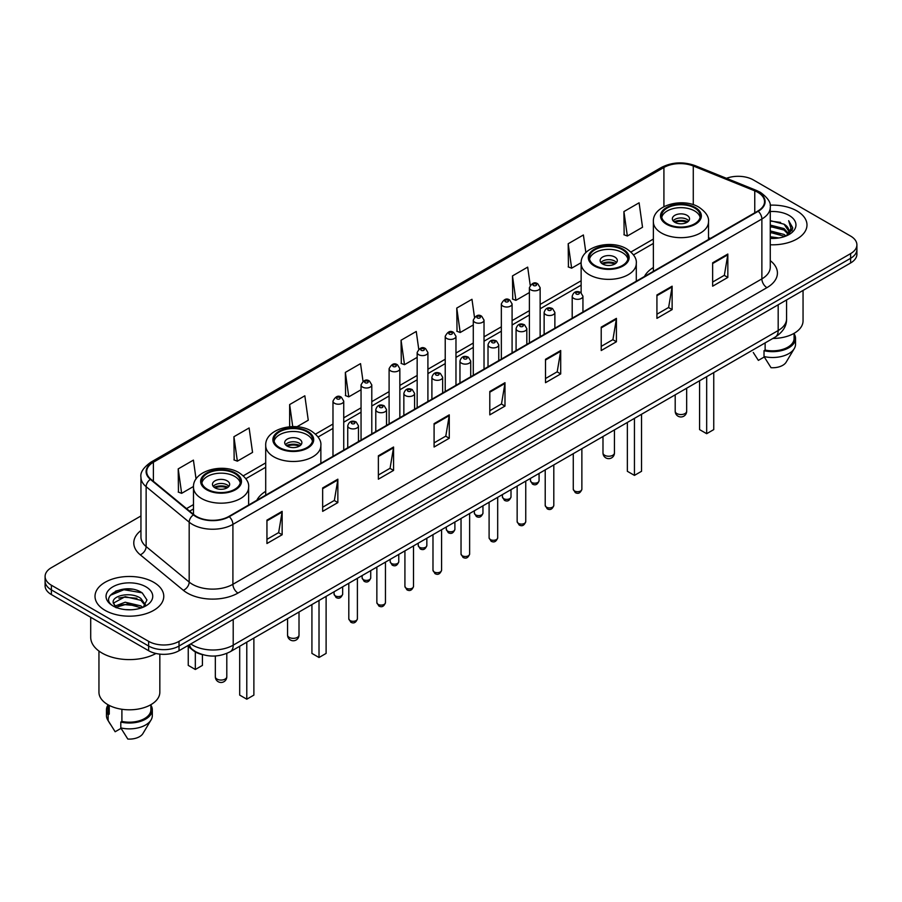 <?xml version="1.0" encoding="UTF-8"?>
<svg xmlns="http://www.w3.org/2000/svg" width="902" height="902" viewBox="0 0 902 902"><rect width="100%" height="100%" fill="white"/><g stroke="black" fill="none" stroke-linecap="round" stroke-linejoin="round"><path stroke-width="1.35" d="M265.707 491.319A37.963 21.919 0 0 0 256.811 500.306M653.364 267.511A37.963 21.919 0 0 0 644.468 276.497M203.085 654.762A21.49 12.402 180 0 1 192.836 650.229L187.492 645.821M132.256 589.231A28.65 16.54 0 0 0 115.49 591.216M140.949 515.967L51.391 567.674A21.49 12.402 0 0 0 45.1 576.446L45.1 585.804A21.49 12.402 0 0 0 51.391 594.576L148.638 650.714A21.49 12.402 0 0 0 179.024 650.714L850.609 262.978A21.49 12.402 0 0 0 856.9 254.206L856.9 249.527A21.49 12.402 0 0 1 850.609 258.299A21.49 12.402 0 0 0 856.9 249.527L856.9 244.848A21.49 12.402 0 0 0 850.609 236.076L753.362 179.938A21.49 12.402 0 0 0 726.46 178.303M45.1 576.446A21.49 12.402 0 0 0 51.391 585.218L148.638 641.356A21.49 12.402 0 0 0 179.024 641.356L179.024 646.035L850.609 258.299L179.024 646.035A21.49 12.402 0 0 1 148.638 646.035A21.49 12.402 0 0 0 179.024 646.035L179.024 650.714M51.391 585.218L51.391 589.897L148.638 646.035L51.391 589.897A21.49 12.402 0 0 1 45.1 581.125A21.49 12.402 0 0 0 51.391 589.897L51.391 594.576M796.917 210.933A34.377 19.844 0 0 0 770.105 205.171A34.377 19.844 0 0 1 796.917 210.933A34.377 19.844 0 0 1 806.986 224.97A34.377 19.844 0 0 0 796.917 210.933M153.701 582.286A34.377 19.844 0 0 0 116.234 577.99A34.377 19.844 0 0 0 95.014 596.323A34.377 19.844 0 0 0 105.083 610.361A34.377 19.844 0 0 0 142.55 614.668A34.377 19.844 0 0 0 163.769 596.323A34.377 19.844 0 0 0 153.701 582.286A34.377 19.844 0 0 0 116.234 577.99A34.377 19.844 0 0 0 95.014 596.323A34.377 19.844 0 0 0 105.083 610.361A34.377 19.844 0 0 0 142.55 614.668A34.377 19.844 0 0 0 163.769 596.323A34.377 19.844 0 0 0 153.701 582.286M757.815 192.329A22.922 13.237 180 0 1 764.535 201.687A22.922 13.237 180 0 1 757.815 211.045L228.86 516.44A22.922 13.237 180 0 1 193.874 514.67L150.826 479.176A22.922 13.237 180 0 1 146.688 471.588A22.922 13.237 180 0 1 153.396 462.23L663.917 167.479A22.922 13.237 180 0 1 693.277 165.991L754.76 190.852A22.922 13.237 180 0 1 757.815 192.329M758.221 192.103A23.497 13.564 0 0 0 755.087 190.581L693.604 165.72A23.497 13.564 0 0 0 663.522 167.242L152.99 461.993A23.497 13.564 0 0 0 150.363 479.368L193.411 514.862A23.497 13.564 0 0 0 229.266 516.677L758.221 211.282A23.497 13.564 0 0 0 758.221 192.103M266.947 520.127L266.947 543.523L282.146 534.751L282.146 511.355L266.947 520.127M266.947 539.362L278.65 532.608L282.078 512.133A5.728 3.304 -120 0 0 282.146 511.355M278.549 532.676L282.146 534.751M322.657 487.959L322.657 511.355L337.855 502.583L337.855 479.188L322.657 487.959M322.657 507.206L334.36 500.441L337.788 479.965A5.728 3.304 -120 0 0 337.855 479.188M334.259 500.509L337.855 502.583M378.366 455.792L378.366 479.188L393.565 470.416L393.565 447.02L378.366 455.792M378.366 475.038L390.07 468.285L393.509 447.798A5.728 3.304 -120 0 0 393.565 447.02M389.968 468.341L393.565 470.416M434.087 423.636L434.087 447.02L449.275 438.248L449.275 414.852L434.087 423.636M434.087 442.871L445.791 436.117L449.219 415.63A5.728 3.304 -120 0 0 449.275 414.852M445.678 436.173L449.275 438.248M712.648 262.809L712.648 286.193L727.835 277.421L727.835 254.037L712.648 262.809M712.648 282.044L724.351 275.29L727.779 254.815A5.728 3.304 -120 0 0 727.835 254.037M724.238 275.347L727.835 277.421M656.927 294.965L656.927 318.361L672.125 309.589L672.125 286.193L656.927 294.965M656.927 314.212L668.63 307.458L672.069 286.971A5.728 3.304 -120 0 0 672.125 286.193M668.529 307.514L672.125 309.589M601.217 327.133L601.217 350.528L616.416 341.757L616.416 318.361L601.217 327.133M601.217 346.379L612.92 339.626L616.348 319.139A5.728 3.304 -120 0 0 616.416 318.361M612.819 339.682L616.416 341.757M545.507 359.3L545.507 382.696L560.706 373.924L560.706 350.528L545.507 359.3M545.507 378.547L557.21 371.782L560.638 351.306A5.728 3.304 -120 0 0 560.706 350.528M557.109 371.849L560.706 373.924M489.797 391.468L489.797 414.864L504.985 406.08L504.985 382.696L489.797 391.468M489.797 410.703L501.501 403.949L504.928 383.474A5.728 3.304 -120 0 0 504.985 382.696M501.399 404.006L504.985 406.08M770.263 244.769A34.377 19.844 0 0 0 806.986 224.97A34.377 19.844 0 0 1 770.263 244.769M179.024 641.356L850.609 253.62A21.49 12.402 0 0 0 856.9 244.848M296.938 426.77L308.258 420.231L304.831 395.798L289.643 404.57L289.643 426.77M233.922 436.726L237.361 461.17L252.549 452.398L249.121 427.954L233.922 436.726L234.17 459.986M196.061 479.03L193.411 460.121L178.213 468.893L178.461 492.142M474.475 317.166L471.971 299.295L456.773 308.067L457.021 331.327M530.218 285.224L527.681 267.127L512.483 275.911L512.731 299.16M585.86 252.594L583.391 234.971L568.192 243.743L568.44 266.992M623.913 211.575L627.341 236.02L642.528 227.248L639.101 202.803L623.913 211.575L624.15 234.824M363.021 381.298L360.541 363.63L345.353 372.402L345.59 395.651M418.742 349.198L416.25 331.462L401.063 340.234L401.311 363.483M401.063 340.234L404.491 364.679L417.164 357.361M404.491 364.679L401.063 363.393M456.773 308.067L460.2 332.511L473.279 324.957M460.2 332.511L456.773 331.226M512.483 275.911L515.91 300.343L529.395 292.564M515.91 300.343L512.483 299.069M568.192 243.743L571.631 268.187L581.159 262.674M571.631 268.187L568.192 266.902M627.341 236.02L623.913 234.734M345.353 372.402L348.781 396.846L361.048 389.754M348.781 396.846L345.353 395.561M289.643 404.57L292.733 426.612M237.361 461.17L233.922 459.885M178.213 468.893L181.64 493.338L193.502 486.482M181.64 493.338L178.213 492.052M770.263 236.775L778.945 237.948M770.263 238.241L774.254 238.421M770.263 230.923L784.063 234.441L786.037 235.997M770.263 232.389L784.841 236.448M770.263 225.083L784.063 228.589L788.247 233.257M770.263 226.537L784.063 230.055L787.863 233.945M788.472 233.866L788.652 234.554M786.127 235.963A16.191 9.347 0 0 0 788.799 230.811A16.191 9.347 0 0 0 784.063 224.203L788.788 231.171M788.325 234.035L792.52 229.097L792.678 227.654L788.664 220.697L791.009 228.477L786.386 235.862M772.845 338.453A30.442 17.578 0 0 0 803.051 320.875L803.051 290.433M770.263 238.387A23.351 13.485 0 0 0 789.126 234.497A23.351 13.485 0 0 0 789.126 215.431A23.351 13.485 0 0 0 770.263 211.553M784.063 224.203L770.263 220.629M753.271 352.479L758.368 360.383L764.276 356.978M765.133 342.907L765.133 350.055A21.49 12.402 0 0 0 794.098 338.419L794.098 333.323M765.133 350.055L764.017 350.698L764.017 356.538L771.03 367.7A14.331 8.276 0 0 0 786.149 362.176L794.279 348.589A22.922 13.237 0 0 0 795.53 344.271L795.53 338.419A22.922 13.237 0 0 0 794.098 333.819M764.017 356.538A22.922 13.237 0 0 0 794.279 348.589M764.017 350.698A22.922 13.237 0 0 0 795.53 338.419M788.664 220.697L792.666 227.935M770.263 221.024L780.613 222.411M790.919 228.973L791.922 230.686M770.263 226.864L780.129 228.116M770.263 232.716L780.129 233.956M791.02 228.375L792.08 230.337M694.608 208.012A19.337 11.162 0 0 0 673.535 205.588A19.337 11.162 0 0 0 661.594 215.905A19.337 11.162 0 0 0 667.266 223.797A19.337 11.162 0 0 0 688.339 226.222A19.337 11.162 0 0 0 700.279 215.905A19.337 11.162 0 0 0 694.608 208.012M700.11 217.359A19.337 11.162 0 0 0 694.608 210.933A19.337 11.162 0 0 0 674.73 208.249A19.337 11.162 0 0 0 661.764 217.359M699.58 380.757L699.58 429.6L706.672 433.693L713.753 429.6L713.753 372.571M706.672 433.693L706.672 376.664M687.02 215.319A8.592 4.961 0 0 0 677.65 214.236A8.592 4.961 0 0 0 672.34 218.825A8.592 4.961 0 0 0 674.865 222.332A8.592 4.961 0 0 0 684.223 223.414A8.592 4.961 0 0 0 689.534 218.825A8.592 4.961 0 0 0 687.02 215.319M688.767 220.877A8.592 4.961 0 0 0 687.02 219.411A8.592 4.961 0 0 0 673.106 220.877M673.997 221.745A11.455 6.618 180 0 1 687.38 221.542L687.38 222.117M674.933 222.377A10.023 5.784 180 0 1 686.343 222.14L687.38 221.542M686.174 222.76L686.343 222.14M90.707 617.272L90.707 637.263A38.673 22.336 0 0 0 102.039 653.059A38.673 22.336 0 0 0 155.967 653.488M98.949 651.041L98.949 692.24A30.442 17.578 0 0 0 107.868 704.665A30.442 17.578 0 0 0 141.039 708.476A30.442 17.578 0 0 0 159.834 692.24L159.834 654.13M125.479 609.617L130.937 609.786M114.768 606.189L125.198 602.22L140.836 605.873L142.73 607.396M115.535 607.35L127.441 603.99L140.836 607.734M113.201 602.265L115.873 607.328M113.224 602.716C111.566 595.534 131.275 591.295 140.836 598.443L145.493 604.87M113.302 603.201L125.164 596.662L140.836 600.292L145.121 605.355M143.283 607.159L146.947 599.977L142.313 593.009C125.93 581.226 96.807 596.752 113.629 606.268L114.464 606.775M145.91 586.796A23.351 13.485 0 0 0 112.874 586.796A23.351 13.485 0 0 0 112.874 605.862A23.351 13.485 0 0 0 145.91 605.862A23.351 13.485 0 0 0 145.91 586.796M107.902 704.688L107.902 709.784A21.49 12.402 0 0 0 109.243 714.102L109.243 705.42M107.902 705.184A22.922 13.237 0 0 0 106.47 709.784L106.47 715.636A22.922 13.237 0 0 0 107.721 719.954A22.922 13.237 0 0 0 108.139 720.585L115.152 731.747L121.06 728.342M108.139 720.585L108.139 714.745L109.243 714.102M106.47 709.784A22.922 13.237 0 0 0 108.139 714.745M116.234 607.801L113.28 603.088M121.905 709.276L121.905 721.408A21.49 12.402 0 0 0 150.882 709.784L150.882 704.688M121.905 721.408L120.8 722.051L120.8 727.903L127.813 739.054A14.331 8.276 0 0 0 142.933 733.54L151.051 719.954A22.922 13.237 0 0 0 152.314 715.636L152.314 709.784A22.922 13.237 0 0 0 150.882 705.184M120.8 727.903A22.922 13.237 0 0 0 151.051 719.954M120.8 722.051A22.922 13.237 0 0 0 152.314 709.784M110.213 595.354L123.924 589.716L141.997 592.794M118.782 598.082L123.924 597.147L136.946 598.285M118.714 605.524L123.924 604.577L136.924 605.704M622.391 249.707A19.337 11.162 0 0 0 601.318 247.283A19.337 11.162 0 0 0 589.378 257.6A19.337 11.162 0 0 0 595.038 265.492A19.337 11.162 0 0 0 616.111 267.917A19.337 11.162 0 0 0 628.051 257.6A19.337 11.162 0 0 0 622.391 249.707M627.893 259.066A19.337 11.162 0 0 0 622.391 252.628A19.337 11.162 0 0 0 602.502 249.955A19.337 11.162 0 0 0 589.547 259.066M627.352 422.452L627.352 471.295L634.444 475.388L641.536 471.295L641.536 414.266M634.444 475.388L634.444 418.359M614.792 257.014A8.592 4.961 0 0 0 605.422 255.942A8.592 4.961 0 0 0 600.123 260.52A8.592 4.961 0 0 0 602.637 264.038A8.592 4.961 0 0 0 612.007 265.109A8.592 4.961 0 0 0 617.306 260.52A8.592 4.961 0 0 0 614.792 257.014M616.551 262.572A8.592 4.961 0 0 0 614.792 261.106A8.592 4.961 0 0 0 600.89 262.572M601.769 263.452A11.455 6.618 180 0 1 615.153 263.237L615.153 263.812M602.716 264.072A10.023 5.784 180 0 1 614.127 263.835L615.153 263.237M613.958 264.455L614.127 263.835M306.962 431.821A19.337 11.162 0 0 0 285.889 429.397A19.337 11.162 0 0 0 273.949 439.714A19.337 11.162 0 0 0 279.609 447.606A19.337 11.162 0 0 0 300.682 450.03A19.337 11.162 0 0 0 312.622 439.714A19.337 11.162 0 0 0 306.962 431.821M312.453 441.168A19.337 11.162 0 0 0 306.962 434.741A19.337 11.162 0 0 0 287.073 432.058A19.337 11.162 0 0 0 274.107 441.168M311.923 604.566L311.923 653.409L319.015 657.502L326.107 653.409L326.107 596.38M319.015 657.502L319.015 600.473M299.363 439.127A8.592 4.961 0 0 0 289.993 438.056A8.592 4.961 0 0 0 284.694 442.634A8.592 4.961 0 0 0 287.208 446.14A8.592 4.961 0 0 0 296.578 447.223A8.592 4.961 0 0 0 301.877 442.634A8.592 4.961 0 0 0 299.363 439.127M301.11 444.686A8.592 4.961 0 0 0 299.363 443.22A8.592 4.961 0 0 0 285.449 444.686M286.34 445.565A11.455 6.618 180 0 1 299.723 445.351L299.723 445.926M287.276 446.186A10.023 5.784 180 0 1 298.686 445.949L299.723 445.351M298.517 446.569L298.686 445.949M234.734 473.516A19.337 11.162 0 0 0 213.661 471.092A19.337 11.162 0 0 0 201.721 481.409A19.337 11.162 0 0 0 207.392 489.301A19.337 11.162 0 0 0 228.465 491.725A19.337 11.162 0 0 0 240.406 481.409A19.337 11.162 0 0 0 234.734 473.516M240.236 482.874A19.337 11.162 0 0 0 234.734 476.436A19.337 11.162 0 0 0 214.845 473.764A19.337 11.162 0 0 0 201.89 482.874M239.695 646.26L239.695 695.104L246.787 699.197L253.879 695.104L253.879 638.075M246.787 699.197L246.787 642.168M188.247 646.441L188.247 665.394L195.328 669.487L202.42 665.394L202.42 654.615M195.328 669.487L195.328 651.932M227.135 480.822A8.592 4.961 0 0 0 217.777 479.751A8.592 4.961 0 0 0 212.466 484.329A8.592 4.961 0 0 0 214.98 487.847A8.592 4.961 0 0 0 224.35 488.918A8.592 4.961 0 0 0 229.66 484.329A8.592 4.961 0 0 0 227.135 480.822M228.894 486.381A8.592 4.961 0 0 0 227.135 484.915A8.592 4.961 0 0 0 213.233 486.381M214.112 487.26A11.455 6.618 180 0 1 227.507 487.046L227.507 487.621M215.059 487.881A10.023 5.784 180 0 1 226.47 487.644L227.507 487.046M226.301 488.264L226.47 487.644M190.773 643.927A28.65 16.54 0 0 0 192.701 645.156A28.65 16.54 0 0 0 233.212 645.156L778.178 330.527A28.65 16.54 0 0 0 786.578 318.834C786.781 325.938 782.992 332.026 775.213 337.089L230.247 651.718A14.331 8.276 60 0 0 233.212 645.156L233.212 619.426M778.178 304.797L778.178 330.527A14.331 8.276 60 0 1 775.213 337.089M189.612 644.603A14.331 9.584 129.5 0 0 192.115 649.26L187.763 645.674M850.609 262.978L850.609 253.62M148.638 650.714L148.638 641.356M770.263 260.633A35.809 20.678 180 0 1 766.937 287.659L237.981 593.054A7.16 4.138 60 0 1 232.908 584.282L761.874 278.887A28.65 16.54 0 0 0 770.263 267.195L770.263 207.302A28.65 16.54 180 0 1 761.874 219.006A7.16 4.138 -120 0 0 758.221 211.282M237.981 593.054A35.809 20.678 180 0 1 187.334 593.054A35.809 20.678 180 0 1 183.32 590.291L140.261 554.798A35.809 20.678 180 0 1 140.949 530.523M192.397 584.282A28.65 16.54 0 0 0 232.908 584.282L232.908 524.389A28.65 16.54 180 0 1 189.183 522.179L146.135 486.685A28.65 16.54 180 0 1 140.949 477.203L140.949 537.085A28.65 16.54 0 0 0 146.135 546.578L189.183 582.072A28.65 16.54 0 0 0 192.397 584.282M770.263 207.302C771.221 202.826 767.929 197.842 760.386 192.329L756.62 190.502A7.16 3.36 112 0 0 755.087 190.581M756.62 190.502L695.138 165.641C683.276 161.447 672.013 162.056 661.358 167.479A7.16 4.138 60 0 1 663.522 167.242M152.99 461.993A7.16 4.138 -120 0 0 150.826 462.219C143.395 467.574 140.103 472.558 140.949 477.203M150.363 479.368A7.16 4.792 129.5 0 0 146.135 486.685L146.135 546.578A7.16 4.792 -50.5 0 1 140.261 554.798M695.138 165.641A7.16 3.36 112 0 0 693.604 165.72M193.411 514.862A7.16 4.792 129.5 0 0 189.183 522.179L189.183 582.072A7.16 4.792 -50.5 0 1 183.32 590.291M229.266 516.677A7.16 4.138 60 0 1 232.908 524.389L761.874 219.006L761.874 278.887A7.16 4.138 60 0 0 766.937 287.659M153.396 462.23L153.396 481.296M754.76 190.852L754.76 212.816M693.277 165.991L693.277 204.709M710.404 238.421L708.51 237.654M663.917 167.479L663.917 206.659M653.364 239.075L630.96 252.008M581.136 280.77L540.14 304.448M529.395 310.649L512.088 320.638M501.343 326.84L484.024 336.841M473.279 343.042L455.972 353.043M445.227 359.244L427.909 369.245M417.164 375.446L399.845 385.436M389.1 391.637L371.793 401.638M361.048 407.839L343.73 417.84M332.985 424.041L315.531 434.121M265.707 462.884L243.303 475.816M193.49 504.579L186.522 508.604M489.797 392.201L504.928 383.474M545.507 360.045L560.638 351.306M601.217 327.877L616.348 319.139M656.927 295.709L672.069 286.971M712.648 263.542L727.779 254.815M434.087 424.368L449.219 415.63M378.366 456.536L393.509 447.798M322.657 488.704L337.788 479.965M266.947 520.871L282.078 512.133M666.499 224.237A20.419 11.782 0 0 0 695.374 224.237A20.419 11.782 0 0 0 695.374 207.573A20.419 11.782 0 0 0 666.499 207.573A20.419 11.782 0 0 0 666.499 224.237M708.51 239.515L708.51 221.745A27.579 15.92 180 0 1 691.496 236.459A27.579 15.92 180 0 1 661.437 233.009A27.579 15.92 180 0 1 653.364 221.745L653.364 271.355M676.883 413.578A5.728 3.304 180 0 1 675.203 411.233A5.728 5.728 0 0 0 683.806 416.194A5.728 5.728 0 0 0 686.67 411.233A5.728 3.304 180 0 1 684.99 413.578A5.728 3.304 180 0 1 676.883 413.578M594.283 265.932A20.419 11.782 0 0 0 623.147 265.932A20.419 11.782 0 0 0 623.147 249.268A20.419 11.782 0 0 0 594.283 249.268A20.419 11.782 0 0 0 594.283 265.932M636.293 281.21L636.293 263.452A27.579 15.92 180 0 1 619.268 278.154A27.579 15.92 180 0 1 589.22 274.704A27.579 15.92 180 0 1 581.136 263.452L581.136 292.733M604.667 455.273A5.728 3.304 180 0 1 602.987 452.928A5.728 5.728 0 0 0 611.579 457.889A5.728 5.728 0 0 0 614.442 452.928A5.728 3.304 180 0 1 612.762 455.273A5.728 3.304 180 0 1 604.667 455.273M278.853 448.046A20.419 11.782 0 0 0 307.717 448.046A20.419 11.782 0 0 0 307.717 431.382A20.419 11.782 0 0 0 278.853 431.382A20.419 11.782 0 0 0 278.853 448.046M320.864 463.324L320.864 445.565A27.579 15.92 180 0 1 303.839 460.268A27.579 15.92 180 0 1 273.791 456.818A27.579 15.92 180 0 1 265.707 445.565L265.707 495.164M289.238 637.387A5.728 3.304 180 0 1 287.558 635.042A5.728 5.728 0 0 0 296.149 640.003A5.728 5.728 0 0 0 299.013 635.042A5.728 3.304 180 0 1 297.333 637.387A5.728 3.304 180 0 1 289.238 637.387M206.626 489.741A20.419 11.782 0 0 0 235.501 489.741A20.419 11.782 0 0 0 235.501 473.076A20.419 11.782 0 0 0 206.626 473.076A20.419 11.782 0 0 0 206.626 489.741M248.636 505.019L248.636 487.26A27.579 15.92 180 0 1 231.611 501.963A27.579 15.92 180 0 1 201.563 498.513A27.579 15.92 180 0 1 193.49 487.26L193.49 514.343M217.01 679.082A5.728 3.304 180 0 1 215.33 676.737A5.728 5.728 0 0 0 223.921 681.709A5.728 5.728 0 0 0 226.797 676.737A5.728 3.304 180 0 1 225.117 679.082A5.728 3.304 180 0 1 217.01 679.082M581.869 489.222C580.448 493.09 578.25 494.217 575.273 492.616L573.266 489.222A4.296 2.481 0 0 0 574.529 490.97A4.296 2.481 0 0 0 579.208 491.511A4.296 2.481 0 0 0 581.869 489.222L581.869 448.711M573.773 298.415A5.367 3.101 180 0 1 572.195 296.228C573.571 291.82 576.378 290.545 580.629 292.395L582.94 296.228A5.367 3.101 180 0 1 579.625 299.092A5.367 3.101 180 0 1 573.773 298.415M578.836 292.575A1.793 1.037 0 0 0 576.299 292.575A1.793 1.037 0 0 0 576.299 294.029A1.793 1.037 0 0 0 578.836 294.029A1.793 1.037 0 0 0 578.836 292.575M553.805 505.424C552.396 509.28 550.197 510.419 547.21 508.818L545.214 505.424A4.296 2.481 0 0 0 546.465 507.172A4.296 2.481 0 0 0 551.156 507.713A4.296 2.481 0 0 0 553.805 505.424L553.805 464.913M545.71 314.618A5.367 3.101 180 0 1 544.131 312.43C545.507 308.022 548.315 306.736 552.565 308.597L554.877 312.43A5.367 3.101 180 0 1 551.562 315.294A5.367 3.101 180 0 1 545.71 314.618M550.772 308.766A1.793 1.037 0 0 0 548.247 308.766A1.793 1.037 0 0 0 548.247 310.232A1.793 1.037 0 0 0 550.772 310.232A1.793 1.037 0 0 0 550.772 308.766M525.753 521.615C524.333 525.483 522.134 526.61 519.157 525.009L517.15 521.615A4.296 2.481 0 0 0 518.413 523.374A4.296 2.481 0 0 0 523.092 523.915A4.296 2.481 0 0 0 525.753 521.615L525.753 481.116M517.647 330.82A5.367 3.101 180 0 1 516.079 328.621C517.455 324.213 520.262 322.939 524.502 324.788L526.824 328.621A5.367 3.101 180 0 1 523.51 331.496A5.367 3.101 180 0 1 517.647 330.82M522.72 324.968A1.793 1.037 0 0 0 520.183 324.968A1.793 1.037 0 0 0 520.183 326.434A1.793 1.037 0 0 0 522.72 326.434A1.793 1.037 0 0 0 522.72 324.968M497.69 537.817C496.269 541.685 494.07 542.812 491.094 541.211L489.098 537.817A4.296 2.481 0 0 0 490.35 539.576A4.296 2.481 0 0 0 495.04 540.106A4.296 2.481 0 0 0 497.69 537.817L497.69 497.318M489.594 347.022A5.367 3.101 180 0 1 488.016 344.823C489.391 340.415 492.199 339.141 496.45 340.99L498.761 344.823A5.367 3.101 180 0 1 495.446 347.687A5.367 3.101 180 0 1 489.594 347.022M494.657 341.17A1.793 1.037 0 0 0 492.12 341.17A1.793 1.037 0 0 0 492.12 342.636A1.793 1.037 0 0 0 494.657 342.636A1.793 1.037 0 0 0 494.657 341.17M469.626 554.02C468.217 557.887 466.018 559.014 463.03 557.413L461.035 554.02A4.296 2.481 0 0 0 462.298 555.767A4.296 2.481 0 0 0 466.977 556.308A4.296 2.481 0 0 0 469.626 554.02L469.626 513.509M461.531 363.213A5.367 3.101 180 0 1 459.964 361.025C461.339 356.617 464.147 355.343 468.386 357.192L470.709 361.025A5.367 3.101 180 0 1 467.394 363.889A5.367 3.101 180 0 1 461.531 363.213M466.605 357.372A1.793 1.037 0 0 0 464.068 357.372A1.793 1.037 0 0 0 464.068 358.827A1.793 1.037 0 0 0 466.605 358.827A1.793 1.037 0 0 0 466.605 357.372M441.574 570.222C440.153 574.078 437.955 575.217 434.978 573.616L432.983 570.222A4.296 2.481 0 0 0 434.234 571.969A4.296 2.481 0 0 0 438.924 572.511A4.296 2.481 0 0 0 441.574 570.222L441.574 529.711M433.479 379.415A5.367 3.101 180 0 1 431.9 377.228C433.276 372.819 436.083 371.534 440.334 373.394L442.645 377.228A5.367 3.101 180 0 1 439.33 380.092A5.367 3.101 180 0 1 433.479 379.415M438.541 373.563A1.793 1.037 0 0 0 436.004 373.563A1.793 1.037 0 0 0 436.004 375.029A1.793 1.037 0 0 0 438.541 375.029A1.793 1.037 0 0 0 438.541 373.563M413.511 586.413C412.101 590.28 409.903 591.408 406.915 589.807L404.919 586.413A4.296 2.481 0 0 0 406.182 588.172A4.296 2.481 0 0 0 410.861 588.713A4.296 2.481 0 0 0 413.511 586.413L413.511 545.913M405.415 395.617A5.367 3.101 180 0 1 403.848 393.419C405.212 389.021 408.031 387.736 412.27 389.596L414.593 393.419A5.367 3.101 180 0 1 411.267 396.294A5.367 3.101 180 0 1 405.415 395.617M410.478 389.765A1.793 1.037 0 0 0 407.952 389.765A1.793 1.037 0 0 0 407.952 391.231A1.793 1.037 0 0 0 410.478 391.231A1.793 1.037 0 0 0 410.478 389.765M385.458 602.615C384.038 606.482 381.839 607.61 378.863 606.009L376.856 602.615A4.296 2.481 0 0 0 378.118 604.374A4.296 2.481 0 0 0 382.798 604.904A4.296 2.481 0 0 0 385.458 602.615L385.458 562.115M377.363 411.819A5.367 3.101 180 0 1 375.784 409.621C377.16 405.212 379.967 403.938 384.218 405.787L386.53 409.621A5.367 3.101 180 0 1 383.215 412.485A5.367 3.101 180 0 1 377.363 411.819M382.425 405.968A1.793 1.037 0 0 0 379.889 405.968A1.793 1.037 0 0 0 379.889 407.433A1.793 1.037 0 0 0 382.425 407.433A1.793 1.037 0 0 0 382.425 405.968M357.395 618.817C355.986 622.684 353.787 623.812 350.799 622.211L348.803 618.817A4.296 2.481 0 0 0 350.055 620.565A4.296 2.481 0 0 0 354.745 621.106A4.296 2.481 0 0 0 357.395 618.817L357.395 578.306M349.3 428.01A5.367 3.101 180 0 1 347.732 425.823C349.097 421.414 351.904 420.14 356.155 421.989L358.466 425.823A5.367 3.101 180 0 1 355.151 428.687A5.367 3.101 180 0 1 349.3 428.01M354.362 422.17A1.793 1.037 0 0 0 351.836 422.17A1.793 1.037 0 0 0 351.836 423.624A1.793 1.037 0 0 0 354.362 423.624A1.793 1.037 0 0 0 354.362 422.17M531.729 482.469A4.296 2.481 0 0 0 536.419 482.998A4.296 2.481 0 0 0 539.069 480.71C537.648 484.577 535.45 485.704 532.473 484.103L530.477 480.71A4.296 2.481 0 0 0 531.729 482.469M540.14 336.728L540.14 287.715A5.367 3.101 180 0 1 536.825 290.579A5.367 3.101 180 0 1 530.974 289.914A5.367 3.101 180 0 1 529.395 287.715L529.395 342.929M533.499 285.528A1.793 1.037 0 0 0 536.036 285.528A1.793 1.037 0 0 0 536.036 284.062A1.793 1.037 0 0 0 533.499 284.062A1.793 1.037 0 0 0 533.499 285.528M503.677 498.659A4.296 2.481 0 0 0 508.356 499.201A4.296 2.481 0 0 0 511.006 496.912C509.596 500.779 507.398 501.907 504.41 500.306L502.414 496.912A4.296 2.481 0 0 0 503.677 498.659M512.088 352.919L512.088 303.918A5.367 3.101 180 0 1 508.773 306.781A5.367 3.101 180 0 1 502.91 306.105A5.367 3.101 180 0 1 501.343 303.918L501.343 359.12M505.447 301.719A1.793 1.037 0 0 0 507.973 301.719A1.793 1.037 0 0 0 507.973 300.265A1.793 1.037 0 0 0 505.447 300.265A1.793 1.037 0 0 0 505.447 301.719M475.613 514.862A4.296 2.481 0 0 0 480.292 515.403A4.296 2.481 0 0 0 482.953 513.114C481.533 516.97 479.334 518.109 476.357 516.508L474.351 513.114A4.296 2.481 0 0 0 475.613 514.862M484.024 369.121L484.024 320.12A5.367 3.101 180 0 1 480.71 322.984A5.367 3.101 180 0 1 474.858 322.307A5.367 3.101 180 0 1 473.279 320.12L473.279 375.322M477.383 317.921A1.793 1.037 0 0 0 479.92 317.921A1.793 1.037 0 0 0 479.92 316.467A1.793 1.037 0 0 0 477.383 316.467A1.793 1.037 0 0 0 477.383 317.921M447.561 531.064A4.296 2.481 0 0 0 452.24 531.605A4.296 2.481 0 0 0 454.89 529.305C453.48 533.172 451.282 534.3 448.294 532.699L446.298 529.305A4.296 2.481 0 0 0 447.561 531.064M455.972 385.323L455.972 336.311A5.367 3.101 180 0 1 452.646 339.186A5.367 3.101 180 0 1 446.794 338.509A5.367 3.101 180 0 1 445.227 336.311L445.227 391.524M449.331 334.123A1.793 1.037 0 0 0 451.857 334.123A1.793 1.037 0 0 0 451.857 332.658A1.793 1.037 0 0 0 449.331 332.658A1.793 1.037 0 0 0 449.331 334.123M419.498 547.266A4.296 2.481 0 0 0 424.177 547.796A4.296 2.481 0 0 0 426.838 545.507C425.417 549.374 423.218 550.502 420.242 548.901L418.235 545.507A4.296 2.481 0 0 0 419.498 547.266M427.909 401.525L427.909 352.513A5.367 3.101 180 0 1 424.594 355.377A5.367 3.101 180 0 1 418.742 354.712A5.367 3.101 180 0 1 417.164 352.513L417.164 407.727M421.268 350.326A1.793 1.037 0 0 0 423.805 350.326A1.793 1.037 0 0 0 423.805 348.86A1.793 1.037 0 0 0 421.268 348.86A1.793 1.037 0 0 0 421.268 350.326M391.434 563.457A4.296 2.481 0 0 0 396.125 563.998A4.296 2.481 0 0 0 398.774 561.709C397.365 565.577 395.166 566.704 392.178 565.103L390.183 561.709A4.296 2.481 0 0 0 391.434 563.457M399.845 417.716L399.845 368.715A5.367 3.101 180 0 1 396.53 371.579A5.367 3.101 180 0 1 390.679 370.902A5.367 3.101 180 0 1 389.1 368.715L389.1 423.929M393.216 366.516A1.793 1.037 0 0 0 395.741 366.516A1.793 1.037 0 0 0 395.741 365.062A1.793 1.037 0 0 0 393.216 365.062A1.793 1.037 0 0 0 393.216 366.516M363.382 579.659A4.296 2.481 0 0 0 368.061 580.2A4.296 2.481 0 0 0 370.722 577.911C369.301 581.767 367.103 582.906 364.126 581.305L362.119 577.911A4.296 2.481 0 0 0 363.382 579.659M371.793 433.918L371.793 384.917A5.367 3.101 180 0 1 368.478 387.781A5.367 3.101 180 0 1 362.615 387.105A5.367 3.101 180 0 1 361.048 384.917L361.048 440.12M365.152 382.719A1.793 1.037 0 0 0 367.689 382.719A1.793 1.037 0 0 0 367.689 381.264A1.793 1.037 0 0 0 365.152 381.264A1.793 1.037 0 0 0 365.152 382.719M335.318 595.861A4.296 2.481 0 0 0 340.009 596.402A4.296 2.481 0 0 0 342.659 594.102C341.238 597.97 339.039 599.108 336.063 597.496L334.067 594.102A4.296 2.481 0 0 0 335.318 595.861M343.73 450.121L343.73 401.119A5.367 3.101 180 0 1 340.415 403.983A5.367 3.101 180 0 1 334.563 403.307A5.367 3.101 180 0 1 332.985 401.119L332.985 456.322M337.1 398.921A1.793 1.037 0 0 0 339.626 398.921A1.793 1.037 0 0 0 339.626 397.455A1.793 1.037 0 0 0 337.1 397.455A1.793 1.037 0 0 0 337.1 398.921M230.247 651.718C218.724 657.513 207.189 657.513 195.666 651.718L192.115 649.26M786.578 318.834L786.578 299.949M661.358 167.479L150.826 462.219M653.364 243.439L633.497 254.905M581.136 285.133L540.14 308.8M529.395 315.001L512.088 325.002M501.343 331.203L484.024 341.204M473.279 347.405L455.972 357.406M445.227 363.607L427.909 373.597M417.164 379.798L399.845 389.799M389.1 396.001L371.793 406.001M361.048 412.203L343.73 422.204M332.985 428.405L318.068 437.019M265.707 467.247L245.84 478.714M193.49 508.942L189.634 511.175M708.51 221.745C709.119 216.897 705.928 212.049 698.949 207.212C682.701 197.155 652.405 205.228 653.364 221.745M686.67 388.21L686.67 411.233M675.203 394.828L675.203 411.233M110.055 723.844L107.721 719.954M636.293 263.452C636.891 258.592 633.711 253.744 626.732 248.907C610.474 238.85 580.189 246.922 581.136 263.452M614.442 429.904L614.442 452.928M602.987 436.523L602.987 452.928M320.864 445.565C321.462 440.706 318.282 435.858 311.303 431.021C295.044 420.963 264.748 429.036 265.707 445.565M299.013 612.018L299.013 635.042M287.558 618.637L287.558 635.042M248.636 487.26C249.245 482.401 246.054 477.553 239.075 472.716C222.817 462.658 192.532 470.731 193.49 487.26M226.797 653.42L226.797 676.737M215.33 655.991L215.33 676.737M573.266 489.222L573.266 453.672M572.195 318.214L572.195 296.228M582.94 312.013L582.94 296.228M545.214 505.424L545.214 469.874M544.131 334.416L544.131 312.43M554.877 328.215L554.877 312.43M517.15 521.615L517.15 486.077M516.079 350.619L516.079 328.621M526.824 344.417L526.824 328.621M489.098 537.817L489.098 502.279M488.016 366.821L488.016 344.823M498.761 360.608L498.761 344.823M461.035 554.02L461.035 518.47M459.964 383.012L459.964 361.025M470.709 376.81L470.709 361.025M432.983 570.222L432.983 534.672M431.9 399.214L431.9 377.228M442.645 393.013L442.645 377.228M404.919 586.413L404.919 550.874M403.848 415.416L403.848 393.419M414.593 409.215L414.593 393.419M376.856 602.615L376.856 567.076M375.784 431.618L375.784 409.621M386.53 425.406L386.53 409.621M348.803 618.817L348.803 583.278M347.732 447.809L347.732 425.823M358.466 441.608L358.466 425.823M539.069 480.71L539.069 473.426M540.14 287.715L537.829 283.882C534.706 281.638 531.898 282.912 529.395 287.715M530.477 480.71L530.477 478.387M511.006 496.912L511.006 489.628M512.088 303.918L509.765 300.084C506.653 297.829 503.846 299.114 501.343 303.918M502.414 496.912L502.414 494.589M482.953 513.114L482.953 505.819M484.024 320.12L481.713 316.286C478.59 314.031 475.782 315.317 473.279 320.12M474.351 513.114L474.351 510.78M454.89 529.305L454.89 522.021M455.972 336.311L453.65 332.488C450.538 330.233 447.73 331.508 445.227 336.311M446.298 529.305L446.298 526.982M426.838 545.507L426.838 538.223M427.909 352.513L425.597 348.679C422.474 346.436 419.667 347.71 417.164 352.513M418.235 545.507L418.235 543.184M398.774 561.709L398.774 554.426M399.845 368.715L397.534 364.882C394.422 362.638 391.603 363.912 389.1 368.715M390.183 561.709L390.183 559.387M370.722 577.911L370.722 570.616M371.793 384.917L369.47 381.084C366.359 378.829 363.551 380.114 361.048 384.917M362.119 577.911L362.119 575.577M342.659 594.102L342.659 586.819M343.73 401.119L341.418 397.286C338.306 395.031 335.488 396.305 332.985 401.119M334.067 594.102L334.067 591.78"/></g></svg>
